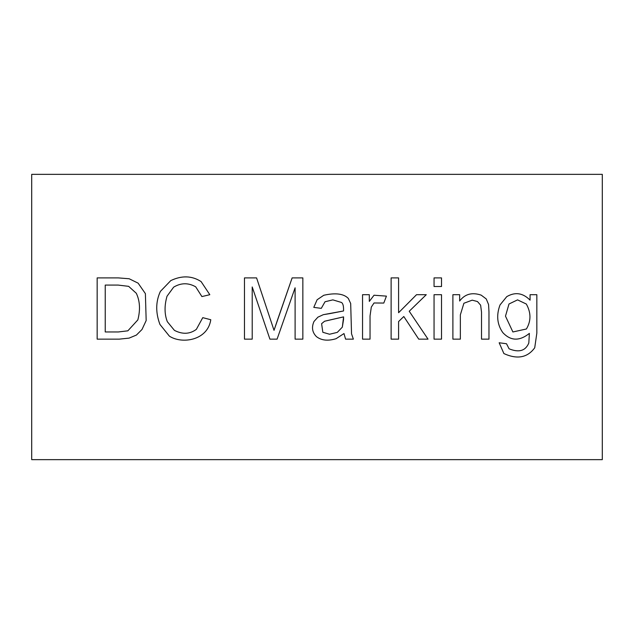 <?xml version="1.0" encoding="UTF-8"?>
<svg xmlns="http://www.w3.org/2000/svg" width="634" height="634" viewBox="0 0 634 634"><rect width="100%" height="100%" fill="white"/><g stroke="black" fill="none" stroke-linecap="round" stroke-linejoin="round"><path stroke-width="0.95" d="M602.3 459.65L31.7 459.65L31.7 174.35L31.7 459.65L602.3 459.65L602.3 174.35L602.3 459.65M602.3 174.35L31.7 174.35L602.3 174.35M503.895 353.574L499.164 342.764L503.895 353.574C517.209 359.621 527.488 357.695 534.724 347.781L536.839 333.104L536.839 294.699L530.072 294.699L536.839 294.699L536.839 333.104L534.724 347.781C527.488 357.695 517.209 359.621 503.895 353.574L499.164 342.764L506.511 343.747L509.078 348.803C518.953 352.821 525.531 350.887 528.811 343.01L529.382 333.389C519.484 341.314 510.608 341.029 502.754 332.533C497.104 324.37 496.192 315.169 500.028 304.93L506.748 296.657C515.157 291.735 522.931 292.908 530.072 300.159L530.072 294.699L530.072 300.159C522.931 292.908 515.157 291.735 506.748 296.657L500.028 304.93L506.748 296.657M481.515 339.142L481.515 312.063L480.62 305.176L477.481 301.546L472.219 300.159L463.898 303.258L460.355 314.836L460.355 339.142L452.89 339.142L452.89 294.699L459.658 294.699L459.658 301.015C464.888 294.033 472.068 292.076 481.19 295.143L486.246 298.939L488.568 304.526L488.972 311.825L488.972 339.142L481.515 339.142L488.972 339.142L488.972 311.825L488.972 339.142L481.515 339.142L481.515 312.063L480.62 305.176L481.515 312.063L481.515 339.142L481.515 312.063M441.518 294.699L441.518 339.142L434.052 339.142L434.052 294.699L441.518 294.699L434.052 294.699L434.052 339.142L441.518 339.142L434.052 339.142L434.052 294.699L441.518 294.699L441.518 339.142L441.518 294.699M441.518 277.898L441.518 286.505L434.052 286.505L434.052 277.898L441.518 277.898L434.052 277.898L434.052 286.505L441.518 286.505L434.052 286.505L434.052 277.898L441.518 277.898L441.518 286.505L441.518 277.898M398.588 339.142L398.588 321.565L398.588 339.142L391.123 339.142L391.123 277.898L398.588 277.898L398.588 312.721L416.522 294.699L426.27 294.699L409.223 311.254L428.021 339.142L418.725 339.142L403.803 316.509L398.588 321.565L403.803 316.509L418.725 339.142L428.021 339.142L409.223 311.254L426.27 294.699L416.522 294.699L398.588 312.721L398.588 277.898L391.123 277.898L391.123 339.142L398.588 339.142L391.123 339.142L391.123 277.898L398.588 277.898M383.784 303.06L374.036 302.973L371.31 307.094L370.042 315.898L370.042 339.142L362.545 339.142L362.545 294.699L369.313 294.699L369.313 301.427L374.036 295.23L386.431 296.126L383.784 303.06L386.431 296.126L374.036 295.23L386.431 296.126L383.784 303.06L374.036 302.973L371.31 307.094L374.036 302.973M353.368 339.142L345.578 339.142L343.993 333.555L336.083 338.691C327.952 341.171 321.398 340.482 316.429 336.614C312.237 332.39 311.421 327.35 313.981 321.486L317.896 317.166L323.316 314.678L343.541 310.969C343.723 306.23 343.018 303.393 341.425 302.442L332.858 299.874L325.036 301.752L321.279 308.354L313.782 307.379L317.119 299.755L323.768 295.27C335.505 292.639 343.683 293.685 348.312 298.408L350.681 303.504L351.537 333.841L353.368 339.142L351.537 333.841L353.368 339.142L345.578 339.142L343.993 333.555L345.578 339.142L353.368 339.142M252.213 339.142L244.47 339.142L252.213 339.142L252.213 286.948L252.213 339.142L244.47 339.142L244.47 277.898L256.58 277.898L274.023 330.33L292.131 277.898L302.854 277.898L302.854 339.142L295.103 339.142L295.103 287.804L277.082 339.142L269.91 339.142L252.213 286.948L269.91 339.142L277.082 339.142L295.103 287.804L295.103 339.142L302.854 339.142L302.854 277.898L292.131 277.898L277.327 320.503L292.131 277.898L302.854 277.898L302.854 339.142L295.103 339.142M209.814 294.699L201.905 296.577L195.708 286.83C188.346 282.653 180.999 282.756 173.645 287.154L167.004 296.244C164.309 305.747 164.42 314.234 167.328 321.692L174.421 330.369C182.529 334.538 189.835 334.197 196.358 329.355L202.761 317.65L210.789 319.734C207.683 340.553 181.942 344.341 169.405 336.163L159.95 324.457C155.512 312.617 155.663 301.594 160.394 291.394L170.792 280.593C181.799 275.346 191.896 275.679 201.089 281.567L209.814 294.699L201.089 281.567L209.814 294.699L201.905 296.577L195.708 286.83C188.346 282.653 180.999 282.756 173.645 287.154C180.999 282.756 188.346 282.653 195.708 286.83L201.905 296.577L209.814 294.699M97.16 339.142L97.16 277.898L118.281 277.898L129.162 278.754L138.133 283.16L145.392 293.637L146.169 320.55L142.008 329.474L136.421 335.061L129.082 338.12L119.255 339.142L97.16 339.142L119.255 339.142L97.16 339.142L97.16 277.898L97.16 339.142M129.162 278.754L138.133 283.16L145.392 293.637L138.133 283.16L129.162 278.754L118.281 277.898L97.16 277.898L118.281 277.898L129.162 278.754M136.421 335.061L129.082 338.12L119.255 339.142L129.082 338.12L136.421 335.061L142.008 329.474L146.169 320.55L145.392 293.637M105.228 285.078L118.114 285.078L105.228 285.078L105.228 331.962L118.32 331.962L127.862 330.821L118.32 331.962L105.228 331.962L105.228 285.078L118.114 285.078L128.639 286.338L136.302 293.273C139.94 300.92 140.455 309.796 137.847 319.893C140.455 309.796 139.94 300.92 136.302 293.273C139.94 300.92 140.455 309.796 137.847 319.893L127.862 330.821L137.847 319.893C140.455 309.796 139.94 300.92 136.302 293.273L128.639 286.338L118.114 285.078L128.639 286.338M105.228 331.962L118.32 331.962L127.862 330.821M196.358 329.355L202.761 317.65L196.358 329.355C189.835 334.197 182.529 334.538 174.421 330.369C182.529 334.538 189.835 334.197 196.358 329.355C189.835 334.197 182.529 334.538 174.421 330.369L167.328 321.692C164.42 314.234 164.309 305.747 167.004 296.244C164.309 305.747 164.42 314.234 167.328 321.692C164.42 314.234 164.309 305.747 167.004 296.244L173.645 287.154M202.761 317.65L210.789 319.734L202.761 317.65M169.405 336.163L159.95 324.457L169.405 336.163C181.942 344.341 207.683 340.553 210.789 319.734C207.683 340.553 181.942 344.341 169.405 336.163M160.394 291.394L170.792 280.593L160.394 291.394C155.663 301.594 155.512 312.617 159.95 324.457M201.089 281.567C191.896 275.679 181.799 275.346 170.792 280.593M195.708 286.83L201.905 296.577M244.47 339.142L244.47 277.898L244.47 339.142M244.47 277.898L256.58 277.898L244.47 277.898M256.58 277.898L274.023 330.33L277.327 320.503M277.082 339.142L269.91 339.142M316.429 336.614C312.237 332.39 311.421 327.35 313.981 321.486L317.896 317.166L323.316 314.678L330.045 313.576L323.316 314.678L317.896 317.166L313.981 321.486C311.421 327.35 312.237 332.39 316.429 336.614C321.398 340.482 327.952 341.171 336.083 338.691L343.993 333.555M332.858 299.874L325.036 301.752L332.858 299.874L341.425 302.442C343.018 303.393 343.723 306.23 343.541 310.969L330.045 313.576M325.036 301.752L321.279 308.354L325.036 301.752M321.279 308.354L313.782 307.379L321.279 308.354M317.119 299.755L323.768 295.27L317.119 299.755L313.782 307.379L317.119 299.755M348.312 298.408L350.681 303.504L351.537 333.841L350.681 303.504L348.312 298.408C343.683 293.685 335.505 292.639 323.768 295.27M324.584 321.24L343.58 316.881L343.541 319.607L343.58 316.881L331.186 319.694L343.58 316.881L342.32 327.152L337.304 332.374L329.561 334.245L337.304 332.374L329.561 334.245L322.833 332.287L321.604 323.689L324.584 321.24L331.186 319.694L324.584 321.24L321.604 323.689L322.833 332.287L321.604 323.689M317.896 317.166L313.981 321.486M343.541 319.607L342.32 327.152L343.541 319.607M322.833 332.287L329.561 334.245L337.304 332.374L342.32 327.152M370.042 339.142L362.545 339.142L370.042 339.142L370.042 315.898L370.042 339.142L370.042 315.898L371.31 307.094L370.042 315.898M362.545 339.142L362.545 294.699L362.545 339.142M362.545 294.699L369.313 294.699L362.545 294.699M374.036 295.23L369.313 301.427L369.313 294.699M416.522 294.699L426.27 294.699M428.021 339.142L418.725 339.142M460.355 339.142L452.89 339.142L460.355 339.142L460.355 314.836L460.355 339.142L460.355 314.836L463.898 303.258L472.219 300.159L463.898 303.258M452.89 339.142L452.89 294.699L452.89 339.142M452.89 294.699L459.658 294.699L452.89 294.699M486.246 298.939L488.568 304.526L486.246 298.939L481.19 295.143C472.068 292.076 464.888 294.033 459.658 301.015L459.658 294.699M488.568 304.526L488.972 311.825L488.568 304.526M472.219 300.159L477.481 301.546L472.219 300.159L477.481 301.546L480.62 305.176M499.164 342.764L506.511 343.747L499.164 342.764M509.078 348.803C518.953 352.821 525.531 350.887 528.811 343.01L529.382 333.389C519.484 341.314 510.608 341.029 502.754 332.533C510.608 341.029 519.484 341.314 529.382 333.389L528.811 343.01C525.531 350.887 518.953 352.821 509.078 348.803L506.511 343.747M500.028 304.93C496.192 315.169 497.104 324.37 502.754 332.533M505.488 316.144L508.991 303.995L517.558 299.874L526.323 304.035C531.134 312.697 531.157 321.01 526.402 328.991L512.89 331.97L505.488 316.144L508.991 303.995L505.488 316.144L512.89 331.97L526.402 328.991C531.157 321.01 531.134 312.697 526.323 304.035L517.558 299.874L508.991 303.995L505.488 316.144M530.072 294.699L536.839 294.699L536.839 333.104L534.724 347.781M526.323 304.035C531.134 312.697 531.157 321.01 526.402 328.991C531.157 321.01 531.134 312.697 526.323 304.035L517.558 299.874"/></g></svg>
